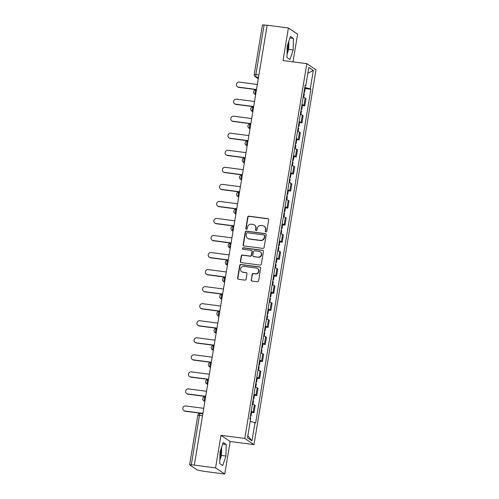 <?xml version="1.0" encoding="UTF-8"?>
<svg xmlns="http://www.w3.org/2000/svg" width="499" height="499" viewBox="0 0 499 499"><rect width="100%" height="100%" fill="white"/><g stroke="black" fill="none" stroke-linecap="round" stroke-linejoin="round"><path stroke-width="0.75" d="M265.917 231.904A0.767 0.736 -56.2 0 0 266.778 231.249L268.662 219.853A1.098 1.048 -56.2 0 0 267.795 218.643L248.92 216.173A1.098 1.048 -56.2 0 0 247.691 217.109L245.807 228.505A0.767 0.736 -56.2 0 0 246.412 229.347A0.767 0.736 -56.2 0 0 247.273 228.698L247.516 227.22A3.505 3.356 -56.2 0 1 251.44 224.226L253.012 224.431A3.505 3.356 -56.2 0 1 255.8 228.305L255.557 229.783A0.767 0.736 -56.2 0 0 256.168 230.625A0.767 0.736 -56.2 0 0 257.022 229.97L257.272 228.498A3.505 3.356 -56.2 0 1 261.195 225.504L262.767 225.71A3.505 3.356 -56.2 0 1 265.555 229.584L265.312 231.056A0.767 0.736 -56.2 0 0 265.917 231.904M288.216 43.039A8.708 2.27 -82.5 0 1 287.798 48.827A8.708 2.27 -82.5 0 1 287.075 52.058M221.001 449.063A8.708 2.27 -82.5 0 1 220.583 454.845A8.708 2.27 -82.5 0 1 219.859 458.076M251.178 279.858A1.098 1.048 -56.2 0 0 252.051 281.068L257.347 281.76A1.098 1.048 -56.2 0 0 258.569 280.825L260.665 268.169A1.098 1.048 -56.2 0 0 259.792 266.959L240.917 264.489A1.098 1.048 -56.2 0 0 239.695 265.424L237.599 278.08A1.098 1.048 -56.2 0 0 238.472 279.29L244.866 280.126A1.098 1.048 -56.2 0 0 246.094 279.191L246.986 273.776A1.098 1.048 -56.2 0 0 246.119 272.566L242.944 272.148A2.932 2.807 -56.2 0 1 240.786 268.294A2.932 2.807 -56.2 0 1 243.892 266.41L256.324 268.038A2.932 2.807 -56.2 0 1 258.476 271.899A2.932 2.807 -56.2 0 1 255.369 273.776L253.299 273.508A1.098 1.048 -56.2 0 0 252.076 274.444L251.446 280.039A1.098 1.048 -56.2 0 0 251.758 280.987M244.791 438.446L220.97 435.328L215.58 467.887L194.323 465.105L267.146 25.212L288.403 27.994L283.014 60.554L306.835 63.679L244.791 438.446L253.985 444.609L316.023 69.835L306.835 63.679M262.867 248.408A1.098 1.048 -56.2 0 0 264.09 247.473L266.185 234.817A1.098 1.048 -56.2 0 0 265.318 233.607L246.444 231.137A1.098 1.048 -56.2 0 0 245.215 232.066L243.119 244.722A1.098 1.048 -56.2 0 0 243.992 245.932L262.867 248.408M263.428 251.496L261.333 264.152A1.098 1.048 -56.2 0 1 260.104 265.081L241.229 262.611A1.098 1.048 -56.2 0 1 240.362 261.401L241.254 255.987A1.098 1.048 -56.2 0 1 242.483 255.051L250.136 256.056A1.098 1.048 -56.2 0 0 251.365 255.12L251.958 251.527A1.098 1.048 -56.2 0 0 251.084 250.317L243.119 249.269A0.767 0.736 -56.2 0 1 242.551 248.259A0.767 0.736 -56.2 0 1 243.369 247.772L262.555 250.286A1.098 1.048 -56.2 0 1 263.428 251.496M215.58 467.887L224.768 474.05L203.511 471.268L197.261 470.014L189.608 464.843L197.804 415.349L199.469 415.355L191.279 464.85L189.608 464.843M293.007 61.864L297.591 34.157L288.403 27.994M224.768 474.05L230.158 441.49L253.985 444.609M194.323 465.105L191.279 464.85M258.925 74.85L254.241 74.445L262.437 24.95L264.102 24.956L255.906 74.451A2.233 0.58 97.5 0 0 256.081 76.996L258.32 78.499M267.121 25.349L264.102 24.956M301.964 104.597A5.133 0.636 9.4 0 1 303.96 105.295L305.151 98.085A5.133 0.636 -170.6 0 0 303.161 97.386M305.151 98.085L305.968 98.627L304.777 105.838L302.406 105.532M303.96 105.295L304.777 105.838M299.587 122.573L301.957 122.885L303.149 115.674L302.332 115.126A5.133 0.636 -170.6 0 0 300.336 114.433M299.144 121.644A5.133 0.636 9.4 0 1 301.14 122.336L301.957 122.885M296.762 139.62L299.132 139.932L300.329 132.722L299.512 132.173A5.133 0.636 -170.6 0 0 297.516 131.474M296.325 138.691A5.133 0.636 9.4 0 1 298.315 139.383L299.132 139.932M293.942 156.667L296.312 156.979L297.504 149.762L296.687 149.22A5.133 0.636 -170.6 0 0 294.697 148.521M293.499 155.732A5.133 0.636 9.4 0 1 295.495 156.43L296.312 156.979M291.123 173.708L293.487 174.02L294.684 166.809L293.867 166.261A5.133 0.636 -170.6 0 0 291.871 165.568M290.68 172.779A5.133 0.636 9.4 0 1 292.67 173.471L293.487 174.02M288.297 190.755L290.668 191.067L291.859 183.857L291.042 183.308A5.133 0.636 -170.6 0 0 289.052 182.609M287.854 189.826A5.133 0.636 9.4 0 1 289.85 190.518L290.668 191.067M285.478 207.802L287.848 208.114L289.04 200.897L288.222 200.355A5.133 0.636 -170.6 0 0 286.226 199.656M285.035 206.867A5.133 0.636 9.4 0 1 287.031 207.565L287.848 208.114M282.652 224.843L285.023 225.155L286.22 217.944L285.403 217.396A5.133 0.636 -170.6 0 0 283.407 216.703M282.216 223.914A5.133 0.636 9.4 0 1 284.205 224.606L285.023 225.155M279.833 241.89L282.203 242.202L283.395 234.992L282.577 234.443A5.133 0.636 -170.6 0 0 280.588 233.744M279.39 240.961A5.133 0.636 9.4 0 1 281.386 241.653L282.203 242.202M277.014 258.937L279.378 259.249L280.575 252.032L279.758 251.49A5.133 0.636 -170.6 0 0 277.762 250.791M276.571 258.002A5.133 0.636 9.4 0 1 278.561 258.7L279.378 259.249M274.188 275.978L276.558 276.29L277.75 269.08L276.933 268.531A5.133 0.636 -170.6 0 0 274.943 267.838M273.745 275.049A5.133 0.636 9.4 0 1 275.741 275.741L276.558 276.29M271.369 293.025L273.739 293.337L274.93 286.127L274.113 285.578A5.133 0.636 -170.6 0 0 272.117 284.879M270.926 292.096A5.133 0.636 9.4 0 1 272.922 292.788L273.739 293.337M268.543 310.072L270.913 310.384L272.111 303.167L271.294 302.625A5.133 0.636 -170.6 0 0 269.298 301.926M268.106 309.137A5.133 0.636 9.4 0 1 270.096 309.835L270.913 310.384M265.724 327.113L268.094 327.425L269.285 320.215L268.468 319.666A5.133 0.636 -170.6 0 0 266.478 318.973M265.281 326.184A5.133 0.636 9.4 0 1 267.277 326.876L268.094 327.425M262.904 344.16L265.268 344.472L266.466 337.262L265.649 336.713A5.133 0.636 -170.6 0 0 263.653 336.014M262.462 343.231A5.133 0.636 9.4 0 1 264.451 343.923L265.268 344.472M260.079 361.207L262.449 361.519L263.64 354.302L262.823 353.76A5.133 0.636 -170.6 0 0 260.834 353.061M259.636 360.272A5.133 0.636 9.4 0 1 261.632 360.97L262.449 361.519M257.259 378.248L259.63 378.56L260.821 371.35L260.004 370.801A5.133 0.636 -170.6 0 0 258.008 370.108M256.817 377.319A5.133 0.636 9.4 0 1 258.813 378.011L259.63 378.56M254.434 395.295L256.804 395.607L258.002 388.397L257.185 387.848A5.133 0.636 -170.6 0 0 255.189 387.149M253.997 394.366A5.133 0.636 9.4 0 1 255.987 395.058L256.804 395.607M251.615 412.342L253.985 412.654L255.176 405.438L254.359 404.895A5.133 0.636 -170.6 0 0 252.369 404.196M251.172 411.407A5.133 0.636 9.4 0 1 253.168 412.105L253.985 412.654M305.076 85.822L305.781 85.791L308.819 67.434L313.316 70.453L310.278 88.81L304.795 87.493M250.23 421.349L255.669 422.921L310.908 89.227L310.278 88.81M255.039 422.497L252.001 440.854L247.498 437.835L250.535 419.478L249.905 419.054L305.151 85.366L305.781 85.791M289.944 59.556L293.181 50.012L293.431 38.467L290.449 36.464L287.212 46.008L286.956 57.553L289.944 59.556M220.97 435.328L230.158 441.49M222.722 465.579L225.966 456.036L226.215 444.49L223.228 442.488L219.99 452.032L219.741 463.577L222.722 465.579M305.226 88.485L310.908 89.227M313.316 70.453L307.858 73.234M247.841 435.77L252.001 440.854M287.025 54.335L288.69 49.426L288.877 41.099M288.69 49.426L293.181 50.012M289.925 38.011L293.431 38.467M219.809 460.359L221.475 455.45L221.662 447.123M221.475 455.45L225.966 456.036M222.71 444.029L226.215 444.49M265.761 231.867A0.767 0.736 -56.2 0 1 265.574 231.237L265.824 229.765A3.505 3.356 -56.2 0 0 264.42 226.409L264.152 226.234M254.396 224.955L254.665 225.136A3.505 3.356 -56.2 0 1 256.068 228.486L255.825 229.958A0.767 0.736 -56.2 0 0 256.006 230.588M268.35 218.911A1.098 1.048 -56.2 0 0 268.063 218.824L249.188 216.354A1.098 1.048 -56.2 0 0 247.959 217.29L246.076 228.685A0.767 0.736 -56.2 0 0 246.257 229.309M265.873 233.869A1.098 1.048 -56.2 0 0 265.587 233.788L246.712 231.311A1.098 1.048 -56.2 0 0 245.483 232.247L243.387 244.903A1.098 1.048 -56.2 0 0 243.699 245.851M264.526 235.802A0.767 0.736 -56.2 0 0 263.915 234.954L247.348 232.784A0.767 0.736 -56.2 0 0 246.487 233.438L246.232 234.998A3.505 3.356 -56.2 0 0 249.02 238.865L260.341 240.35A3.505 3.356 -56.2 0 0 264.264 237.362L264.526 235.802L264.794 235.983A0.767 0.736 -56.2 0 0 264.482 235.247L264.214 235.073M247.635 238.347L247.903 238.528A3.505 3.356 -56.2 0 0 249.288 239.046L249.02 238.865M264.794 235.983L264.532 237.536A3.505 3.356 -56.2 0 1 260.609 240.53L249.288 239.046M251.521 250.479L251.789 250.66A1.098 1.048 -56.2 0 1 252.226 251.702L251.633 255.295A1.098 1.048 -56.2 0 1 250.404 256.23L242.751 255.232A1.098 1.048 -56.2 0 0 241.522 256.168L240.63 261.582A1.098 1.048 -56.2 0 0 240.936 262.53M263.116 250.548A1.098 1.048 -56.2 0 0 262.823 250.461L243.637 247.947A0.767 0.736 -56.2 0 0 242.957 249.232M258.077 257.091A2.932 2.807 -56.2 0 0 260.185 251.789A2.932 2.807 -56.2 0 0 259.031 251.359L254.652 250.785A1.098 1.048 -56.2 0 0 253.423 251.714L252.831 255.307A1.098 1.048 -56.2 0 0 253.704 256.517L258.345 257.272A2.932 2.807 -56.2 0 0 260.453 251.97L260.185 251.789M253.267 256.355L253.536 256.536A1.098 1.048 -56.2 0 0 253.972 256.698L253.704 256.517M258.345 257.272L253.972 256.698M257.478 268.474L257.746 268.655A2.932 2.807 -56.2 0 1 255.638 273.957L253.567 273.689A1.098 1.048 -56.2 0 0 252.344 274.618L251.446 280.039M241.79 271.718L242.059 271.893A2.932 2.807 -56.2 0 0 243.213 272.329L242.944 272.148M246.674 272.828A1.098 1.048 -56.2 0 0 246.387 272.747L243.213 272.329M260.353 267.227A1.098 1.048 -56.2 0 0 260.06 267.14L241.185 264.67A1.098 1.048 -56.2 0 0 239.963 265.605L237.867 278.261A1.098 1.048 -56.2 0 0 238.179 279.203M303.76 93.75A2.788 0.343 9.4 0 1 304.309 94.055L303.729 97.542M257.334 84.462L239.308 82.104A2.57 2.458 -56.2 0 0 237.462 86.751A2.57 2.458 -56.2 0 0 238.478 87.132L256.505 89.489M304.072 91.891A2.788 0.343 9.4 0 1 304.615 92.196A2.788 0.343 9.4 0 1 303.997 92.315M304.721 87.961A2.788 0.343 9.4 0 1 305.263 88.267L304.615 92.196M256.474 89.677L238.828 87.362A2.57 2.458 123.8 0 1 237.811 86.982L237.462 86.751M300.941 110.797A2.788 0.343 9.4 0 1 301.483 111.102L300.909 114.583M254.515 101.509L236.489 99.151A2.57 2.458 -56.2 0 0 234.642 103.792A2.57 2.458 -56.2 0 0 235.659 104.172L253.679 106.537M301.246 108.938A2.788 0.343 9.4 0 1 301.795 109.244A2.788 0.343 9.4 0 1 301.178 109.356M301.901 105.002A2.788 0.343 9.4 0 1 302.444 105.308L301.795 109.244M253.648 106.717L236.002 104.41A2.57 2.458 123.8 0 1 234.992 104.029L234.642 103.792M298.115 127.844A2.788 0.343 9.4 0 1 298.664 128.149L298.084 131.63M251.689 118.556L233.669 116.192A2.57 2.458 -56.2 0 0 231.823 120.839A2.57 2.458 -56.2 0 0 232.833 121.22L250.86 123.584M298.427 125.985A2.788 0.343 9.4 0 1 298.97 126.291A2.788 0.343 9.4 0 1 298.358 126.403M299.076 122.049A2.788 0.343 9.4 0 1 299.625 122.355L298.97 126.291M250.829 123.764L233.183 121.45A2.57 2.458 123.8 0 1 232.172 121.07L231.823 120.839M295.296 144.885A2.788 0.343 9.4 0 1 295.838 145.19L295.265 148.677M248.87 135.597L230.844 133.239A2.57 2.458 -56.2 0 0 228.997 137.886A2.57 2.458 -56.2 0 0 230.014 138.267L248.04 140.624M295.601 143.026A2.788 0.343 9.4 0 1 296.15 143.332A2.788 0.343 9.4 0 1 295.533 143.45M296.256 139.096A2.788 0.343 9.4 0 1 296.799 139.402L296.15 143.332M248.009 140.812L230.363 138.497A2.57 2.458 123.8 0 1 229.347 138.117L228.997 137.886M292.476 161.932A2.788 0.343 9.4 0 1 293.019 162.237L292.445 165.718M246.051 152.644L228.024 150.286A2.57 2.458 -56.2 0 0 226.178 154.927A2.57 2.458 -56.2 0 0 227.188 155.308L245.215 157.672M292.782 160.073A2.788 0.343 9.4 0 1 293.325 160.379A2.788 0.343 9.4 0 1 292.713 160.491M293.431 156.137A2.788 0.343 9.4 0 1 293.98 156.443L293.325 160.379M245.184 157.852L227.538 155.545A2.57 2.458 123.8 0 1 226.527 155.164L226.178 154.927M289.651 178.979A2.788 0.343 9.4 0 1 290.2 179.284L289.62 182.765M243.225 169.691L225.199 167.327A2.57 2.458 -56.2 0 0 223.359 171.974A2.57 2.458 -56.2 0 0 224.369 172.355L242.395 174.719M289.963 177.12A2.788 0.343 9.4 0 1 290.505 177.426A2.788 0.343 9.4 0 1 289.888 177.538M290.611 173.184A2.788 0.343 9.4 0 1 291.154 173.49L290.505 177.426M242.364 174.899L224.718 172.585A2.57 2.458 123.8 0 1 223.702 172.205L223.359 171.974M286.831 196.02A2.788 0.343 9.4 0 1 287.374 196.325L286.8 199.812M240.406 186.732L222.379 184.374A2.57 2.458 -56.2 0 0 220.533 189.021A2.57 2.458 -56.2 0 0 221.55 189.402L239.57 191.759M287.137 194.161A2.788 0.343 9.4 0 1 287.686 194.467A2.788 0.343 9.4 0 1 287.068 194.585M287.792 190.231A2.788 0.343 9.4 0 1 288.335 190.537L287.686 194.467M239.539 191.947L221.893 189.632A2.57 2.458 123.8 0 1 220.882 189.252L220.533 189.021M284.006 213.067A2.788 0.343 9.4 0 1 284.555 213.372L283.975 216.853M237.58 203.779L219.56 201.421A2.57 2.458 -56.2 0 0 217.714 206.062A2.57 2.458 -56.2 0 0 218.724 206.443L236.751 208.807M284.318 211.208A2.788 0.343 9.4 0 1 284.86 211.514A2.788 0.343 9.4 0 1 284.249 211.626M284.966 207.272A2.788 0.343 9.4 0 1 285.515 207.578L284.86 211.514M236.719 208.987L219.073 206.68A2.57 2.458 123.8 0 1 218.063 206.299L217.714 206.062M281.187 230.114A2.788 0.343 9.4 0 1 281.735 230.419L281.155 233.9M234.761 220.826L216.734 218.462A2.57 2.458 -56.2 0 0 214.888 223.109A2.57 2.458 -56.2 0 0 215.905 223.49L233.931 225.854M281.492 228.255A2.788 0.343 9.4 0 1 282.041 228.561A2.788 0.343 9.4 0 1 281.424 228.673M282.147 224.319A2.788 0.343 9.4 0 1 282.69 224.625L282.041 228.561M233.9 226.035L216.254 223.72A2.57 2.458 123.8 0 1 215.237 223.34L214.888 223.109M278.367 247.155A2.788 0.343 9.4 0 1 278.91 247.46L278.336 250.947M231.941 237.867L213.915 235.509A2.57 2.458 -56.2 0 0 212.069 240.156A2.57 2.458 -56.2 0 0 213.079 240.537L231.106 242.894M278.673 245.296A2.788 0.343 9.4 0 1 279.215 245.602A2.788 0.343 9.4 0 1 278.604 245.72M279.321 241.366A2.788 0.343 9.4 0 1 279.87 241.672L279.215 245.602M231.074 243.082L213.429 240.768A2.57 2.458 123.8 0 1 212.418 240.387L212.069 240.156M275.542 264.202A2.788 0.343 9.4 0 1 276.09 264.507L275.51 267.988M229.116 254.914L211.089 252.556A2.57 2.458 -56.2 0 0 209.249 257.197A2.57 2.458 -56.2 0 0 210.26 257.578L228.286 259.942M275.853 262.343A2.788 0.343 9.4 0 1 276.396 262.649A2.788 0.343 9.4 0 1 275.779 262.761M276.502 258.407A2.788 0.343 9.4 0 1 277.045 258.713L276.396 262.649M228.255 260.122L210.609 257.815A2.57 2.458 123.8 0 1 209.592 257.434L209.249 257.197M272.722 281.249A2.788 0.343 9.4 0 1 273.265 281.555L272.691 285.035M226.297 271.961L208.27 269.597A2.57 2.458 -56.2 0 0 206.424 274.244A2.57 2.458 -56.2 0 0 207.441 274.625L225.461 276.989M273.028 279.39A2.788 0.343 9.4 0 1 273.577 279.696A2.788 0.343 9.4 0 1 272.959 279.808M273.683 275.454A2.788 0.343 9.4 0 1 274.225 275.76L273.577 279.696M225.436 277.17L207.79 274.862A2.57 2.458 123.8 0 1 206.773 274.475L206.424 274.244M269.903 298.29A2.788 0.343 9.4 0 1 270.446 298.595L269.872 302.082M223.471 289.008L205.451 286.644A2.57 2.458 -56.2 0 0 203.604 291.291A2.57 2.458 -56.2 0 0 204.615 291.672L222.641 294.03M270.209 296.431A2.788 0.343 9.4 0 1 270.751 296.737A2.788 0.343 9.4 0 1 270.14 296.855M270.857 292.501A2.788 0.343 9.4 0 1 271.406 292.807L270.751 296.737M222.61 294.217L204.964 291.903A2.57 2.458 123.8 0 1 203.954 291.522L203.604 291.291M267.077 315.337A2.788 0.343 9.4 0 1 267.626 315.642L267.046 319.123M220.652 306.049L202.625 303.691A2.57 2.458 -56.2 0 0 200.779 308.332A2.57 2.458 -56.2 0 0 201.796 308.713L219.822 311.077M267.383 313.478A2.788 0.343 9.4 0 1 267.932 313.784A2.788 0.343 9.4 0 1 267.314 313.896M268.038 309.542A2.788 0.343 9.4 0 1 268.581 309.848L267.932 313.784M219.791 311.257L202.145 308.95A2.57 2.458 123.8 0 1 201.128 308.569L200.779 308.332M264.258 332.384A2.788 0.343 9.4 0 1 264.801 332.69L264.227 336.17M217.832 323.096L199.806 320.732A2.57 2.458 -56.2 0 0 197.96 325.379A2.57 2.458 -56.2 0 0 198.976 325.76L216.996 328.124M264.564 330.525A2.788 0.343 9.4 0 1 265.106 330.831A2.788 0.343 9.4 0 1 264.495 330.943M265.212 326.589A2.788 0.343 9.4 0 1 265.761 326.895L265.106 330.831M216.965 328.305L199.319 325.997A2.57 2.458 123.8 0 1 198.309 325.61L197.96 325.379M261.432 349.425A2.788 0.343 9.4 0 1 261.981 349.73L261.401 353.217M215.007 340.143L196.986 337.779A2.57 2.458 -56.2 0 0 195.14 342.426A2.57 2.458 -56.2 0 0 196.151 342.807L214.177 345.165M261.744 347.566A2.788 0.343 9.4 0 1 262.287 347.872A2.788 0.343 9.4 0 1 261.676 347.99M262.393 343.636A2.788 0.343 9.4 0 1 262.936 343.942L262.287 347.872M214.146 345.352L196.5 343.038A2.57 2.458 123.8 0 1 195.483 342.657L195.14 342.426M258.613 366.472A2.788 0.343 9.4 0 1 259.156 366.777L258.582 370.258M212.187 357.184L194.161 354.826A2.57 2.458 -56.2 0 0 192.315 359.467A2.57 2.458 -56.2 0 0 193.331 359.848L211.351 362.212M258.919 364.613A2.788 0.343 9.4 0 1 259.468 364.919A2.788 0.343 9.4 0 1 258.85 365.031M259.574 360.683A2.788 0.343 9.4 0 1 260.116 360.983L259.468 364.919M211.327 362.393L193.681 360.085A2.57 2.458 123.8 0 1 192.664 359.704L192.315 359.467M255.794 383.519A2.788 0.343 9.4 0 1 256.336 383.825L255.762 387.305M209.362 374.231L191.342 371.867A2.57 2.458 -56.2 0 0 189.495 376.514A2.57 2.458 -56.2 0 0 190.506 376.895L208.532 379.259M256.099 381.66A2.788 0.343 9.4 0 1 256.642 381.966A2.788 0.343 9.4 0 1 256.031 382.078M256.748 377.724A2.788 0.343 9.4 0 1 257.297 378.03L256.642 381.966M208.501 379.44L190.855 377.132A2.57 2.458 123.8 0 1 189.845 376.745L189.495 376.514M252.968 400.56A2.788 0.343 9.4 0 1 253.517 400.865L252.937 404.352M206.542 391.278L188.516 388.914A2.57 2.458 -56.2 0 0 186.67 393.561A2.57 2.458 -56.2 0 0 187.686 393.942L205.713 396.3M253.274 398.701A2.788 0.343 9.4 0 1 253.823 399.007A2.788 0.343 9.4 0 1 253.205 399.125M253.929 394.771A2.788 0.343 9.4 0 1 254.471 395.077L253.823 399.007M205.682 396.487L188.036 394.173A2.57 2.458 123.8 0 1 187.019 393.792L186.67 393.561M250.149 417.607A2.788 0.343 9.4 0 1 250.691 417.913L250.442 419.416M203.723 408.319L185.697 405.961A2.57 2.458 -56.2 0 0 183.85 410.602A2.57 2.458 -56.2 0 0 184.867 410.983L202.887 413.347M250.454 415.748A2.788 0.343 9.4 0 1 251.003 416.054A2.788 0.343 9.4 0 1 250.386 416.166M251.103 411.818A2.788 0.343 9.4 0 1 251.652 412.124L251.003 416.054M202.856 413.528L185.21 411.22A2.57 2.458 123.8 0 1 184.2 410.839L183.85 410.602M258.519 77.314L256.081 76.996A2.233 2.139 -56.2 0 1 255.201 76.665L258.282 78.736M255.987 395.058L257.185 387.848M258.813 378.011L260.004 370.801M261.632 360.97L262.823 353.76M264.451 343.923L265.649 336.713M267.277 326.876L268.468 319.666M270.096 309.835L271.294 302.625M272.922 292.788L274.113 285.578M275.741 275.741L276.933 268.531M278.561 258.7L279.758 251.49M281.386 241.653L282.577 234.443M284.205 224.606L285.403 217.396M287.031 207.565L288.222 200.355M289.85 190.518L291.042 183.308M292.67 173.471L293.867 166.261M295.495 156.43L296.687 149.22M298.315 139.383L299.512 132.173M301.14 122.336L302.332 115.126M253.168 412.105L254.359 404.895M256.118 89.951A2.233 0.58 97.5 0 0 256.049 89.92A2.233 0.58 97.5 0 0 255.201 91.916A2.233 0.58 97.5 0 0 255.394 94.323A2.233 2.139 123.8 0 1 254.515 93.987L255.631 94.741M253.299 106.998A2.233 0.58 97.5 0 0 253.224 106.967A2.233 0.58 97.5 0 0 252.375 108.963A2.233 0.58 97.5 0 0 252.575 111.364A2.233 2.139 123.8 0 1 251.689 111.034L252.812 111.788M250.473 124.039A2.233 0.58 97.5 0 0 250.404 124.014A2.233 0.58 97.5 0 0 249.556 126.01A2.233 0.58 97.5 0 0 249.749 128.411A2.233 2.139 123.8 0 1 248.87 128.081L249.993 128.829M247.654 141.086A2.233 0.58 97.5 0 0 247.579 141.055A2.233 0.58 97.5 0 0 246.737 143.051A2.233 0.58 97.5 0 0 246.93 145.458A2.233 2.139 123.8 0 1 246.051 145.122L247.167 145.876M244.834 158.133A2.233 0.58 97.5 0 0 244.76 158.102A2.233 0.58 97.5 0 0 243.911 160.098A2.233 0.58 97.5 0 0 244.111 162.499A2.233 2.139 123.8 0 1 243.225 162.169L244.348 162.923M242.009 175.174A2.233 0.58 97.5 0 0 241.94 175.149A2.233 0.58 97.5 0 0 241.092 177.145A2.233 0.58 97.5 0 0 241.285 179.546A2.233 2.139 123.8 0 1 240.406 179.216L241.522 179.964M239.189 192.221A2.233 0.58 97.5 0 0 239.115 192.19A2.233 0.58 97.5 0 0 238.266 194.186A2.233 0.58 97.5 0 0 238.466 196.594A2.233 2.139 123.8 0 1 237.586 196.263L238.703 197.011M236.364 209.268A2.233 0.58 97.5 0 0 236.295 209.237A2.233 0.58 97.5 0 0 235.447 211.233A2.233 0.58 97.5 0 0 235.64 213.634A2.233 2.139 123.8 0 1 234.761 213.304L235.884 214.059M233.544 226.309A2.233 0.58 97.5 0 0 233.476 226.284A2.233 0.58 97.5 0 0 232.628 228.28A2.233 0.58 97.5 0 0 232.821 230.681A2.233 2.139 123.8 0 1 231.941 230.351L233.058 231.099M230.725 243.356A2.233 0.58 97.5 0 0 230.65 243.325A2.233 0.58 97.5 0 0 229.802 245.321A2.233 0.58 97.5 0 0 230.002 247.729A2.233 2.139 123.8 0 1 229.116 247.398L230.239 248.146M227.9 260.403A2.233 0.58 97.5 0 0 227.831 260.372A2.233 0.58 97.5 0 0 226.983 262.368A2.233 0.58 97.5 0 0 227.176 264.769A2.233 2.139 123.8 0 1 226.297 264.439L227.413 265.194M225.08 277.444A2.233 0.58 97.5 0 0 225.005 277.419A2.233 0.58 97.5 0 0 224.157 279.415A2.233 0.58 97.5 0 0 224.357 281.816A2.233 2.139 123.8 0 1 223.477 281.486L224.594 282.234M222.255 294.491A2.233 0.58 97.5 0 0 222.186 294.46A2.233 0.58 97.5 0 0 221.338 296.456A2.233 0.58 97.5 0 0 221.531 298.864A2.233 2.139 123.8 0 1 220.652 298.533L221.774 299.281M219.435 311.538A2.233 0.58 97.5 0 0 219.367 311.507A2.233 0.58 97.5 0 0 218.518 313.503A2.233 0.58 97.5 0 0 218.712 315.904A2.233 2.139 123.8 0 1 217.832 315.574L218.949 316.329M216.616 328.579A2.233 0.58 97.5 0 0 216.541 328.554A2.233 0.58 97.5 0 0 215.693 330.55A2.233 0.58 97.5 0 0 215.892 332.952A2.233 2.139 123.8 0 1 215.007 332.621L216.129 333.369M213.79 345.626A2.233 0.58 97.5 0 0 213.722 345.595A2.233 0.58 97.5 0 0 212.873 347.591A2.233 0.58 97.5 0 0 213.067 349.999A2.233 2.139 123.8 0 1 212.187 349.668L213.304 350.417M210.971 362.673A2.233 0.58 97.5 0 0 210.896 362.642A2.233 0.58 97.5 0 0 210.048 364.638A2.233 0.58 97.5 0 0 210.247 367.039A2.233 2.139 123.8 0 1 209.368 366.709L210.484 367.464M208.152 379.714A2.233 0.58 97.5 0 0 208.077 379.689A2.233 0.58 97.5 0 0 207.228 381.685A2.233 0.58 97.5 0 0 207.428 384.087A2.233 2.139 123.8 0 1 206.542 383.756L207.665 384.504M205.326 396.761A2.233 0.58 97.5 0 0 205.257 396.73A2.233 0.58 97.5 0 0 204.409 398.726A2.233 0.58 97.5 0 0 204.602 401.134A2.233 2.139 123.8 0 1 203.723 400.803L204.839 401.552M202.494 415.748L199.469 415.355A2.233 0.58 97.5 0 1 200.299 413.496A2.233 2.233 0 0 0 197.804 415.349M200.367 413.528A2.233 0.58 97.5 0 0 200.299 413.496L202.812 413.827M238.828 87.362L238.478 87.132M236.002 104.41L235.659 104.172M233.183 121.45L232.833 121.22M230.363 138.497L230.014 138.267M227.538 155.545L227.188 155.308M224.718 172.585L224.369 172.355M221.893 189.632L221.55 189.402M219.073 206.68L218.724 206.443M216.254 223.72L215.905 223.49M213.429 240.768L213.079 240.537M210.609 257.815L210.26 257.578M207.79 274.862L207.441 274.625M204.964 291.903L204.615 291.672M202.145 308.95L201.796 308.713M199.319 325.997L198.976 325.76M196.5 343.038L196.151 342.807M193.681 360.085L193.331 359.848M190.855 377.132L190.506 376.895M188.036 394.173L187.686 393.942M185.21 411.22L184.867 410.983M256.424 89.97L256.049 89.92A2.233 2.233 0 0 0 254.515 93.987M253.604 107.017L253.224 106.967A2.233 2.233 0 0 0 251.689 111.034M250.779 124.064L250.404 124.014A2.233 2.233 0 0 0 248.87 128.081M247.959 141.105L247.579 141.055A2.233 2.233 0 0 0 246.051 145.122M245.134 158.152L244.76 158.102A2.233 2.233 0 0 0 243.225 162.169M242.314 175.199L241.94 175.149A2.233 2.233 0 0 0 240.406 179.216M239.495 192.24L239.115 192.19A2.233 2.233 0 0 0 237.586 196.263M236.669 209.287L236.295 209.237A2.233 2.233 0 0 0 234.761 213.304M233.85 226.334L233.476 226.284A2.233 2.233 0 0 0 231.941 230.351M231.025 243.375L230.65 243.325A2.233 2.233 0 0 0 229.116 247.398M228.205 260.422L227.831 260.372A2.233 2.233 0 0 0 226.297 264.439M225.386 277.469L225.005 277.419A2.233 2.233 0 0 0 223.477 281.486M222.56 294.51L222.186 294.46A2.233 2.233 0 0 0 220.652 298.533M219.741 311.557L219.367 311.507A2.233 2.233 0 0 0 217.832 315.574M216.915 328.604L216.541 328.554A2.233 2.233 0 0 0 215.007 332.621M214.096 345.645L213.722 345.595A2.233 2.233 0 0 0 212.187 349.668M211.277 362.692L210.896 362.642A2.233 2.233 0 0 0 209.368 366.709M208.451 379.739L208.077 379.689A2.233 2.233 0 0 0 206.542 383.756M205.632 396.78L205.257 396.73A2.233 2.233 0 0 0 203.723 400.803M254.241 74.445A2.233 2.233 0 0 0 255.201 76.665"/></g></svg>
